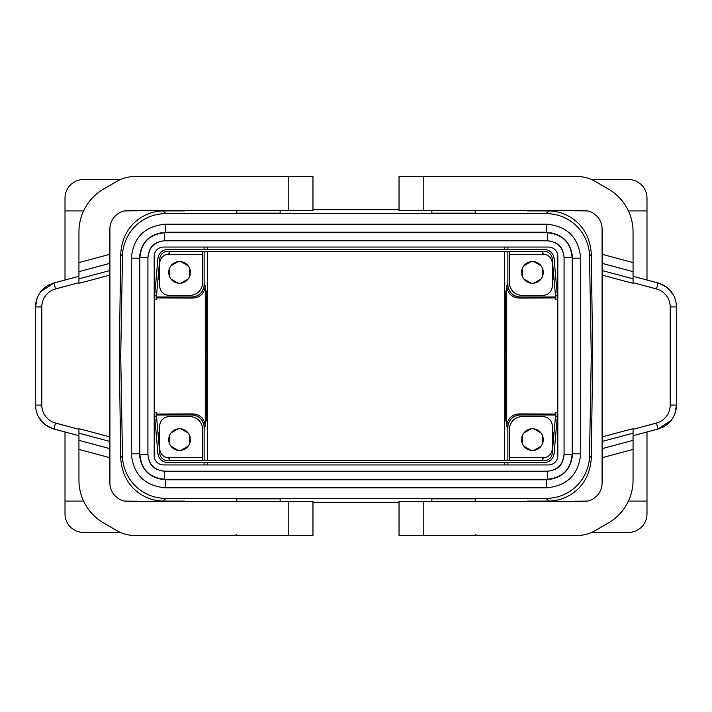 <?xml version="1.0" encoding="UTF-8"?>
<svg xmlns="http://www.w3.org/2000/svg" width="712" height="712" viewBox="0 0 712 712"><rect width="100%" height="100%" fill="white"/><g stroke="black" fill="none" stroke-linecap="round" stroke-linejoin="round"><path stroke-width="1.07" d="M527.628 501.497L587.364 501.097M539.046 501.097A43.343 43.343 -134.3 0 1 537.302 501.497M546.665 224.182L165.335 224.182C144.661 226.194 133.322 237.532 131.311 258.198L131.311 453.802C133.322 474.468 144.661 485.807 165.335 487.818L546.665 487.818C567.339 485.807 578.678 474.468 580.689 453.802L580.689 258.198C578.678 237.532 567.339 226.194 546.665 224.182L546.665 224.182C567.339 226.185 578.678 237.532 580.698 258.198L572.644 258.198C571.113 242.418 562.453 233.758 546.665 232.228L546.665 224.182L165.335 224.173L165.335 232.228C149.547 233.758 140.887 242.418 139.356 258.198L131.311 258.198C133.322 237.532 144.661 226.185 165.335 224.173M120.729 356L119.296 356L120.711 254.38C122.206 224.743 144.509 211.224 163.164 210.912L165.807 213.6A43.343 43.343 45.5 0 0 122.473 256.178L120.729 356L122.473 455.822A43.343 43.343 134.5 0 0 165.807 498.4L546.193 498.4A43.343 43.343 45.5 0 0 589.527 455.822L591.289 457.62L592.704 356L591.272 356L589.527 455.822M591.272 356L589.527 256.178A43.343 43.343 134.5 0 0 546.193 213.6L165.807 213.6M504.497 464.945L504.497 462.488M504.497 460.637L504.497 251.363M504.497 249.512L504.497 247.055M207.504 464.945L207.504 462.488M207.504 460.637L207.504 251.363M207.504 249.512L207.504 247.055M646.994 431.988L646.994 513.877A18.574 18.574 0 0 1 628.42 532.451L591.521 532.451M236.82 501.497L236.82 498.836L280.154 498.836L280.154 501.497M572.128 454.514C570.659 469.546 562.418 477.797 547.386 479.256L547.386 471.219L164.614 471.211C156.524 469.893 149.369 468.078 147.927 454.514L147.918 454.514C148.906 464.66 154.468 470.232 164.614 471.211L164.614 479.256C149.582 477.788 141.341 469.546 139.872 454.514L147.918 454.514L147.927 257.486L139.872 257.486C141.341 242.454 149.582 234.203 164.614 232.744L164.614 240.781L547.386 240.79C555.476 242.107 562.631 243.922 564.073 257.486L564.073 454.514L572.128 454.514L572.128 257.486L564.082 257.486C563.094 247.34 557.532 241.768 547.386 240.79L547.386 232.744L164.614 232.744M547.386 471.211C557.532 470.232 563.094 464.66 564.082 454.514C562.765 462.604 560.949 469.76 547.386 471.211L164.614 471.211M164.614 240.79C154.468 241.768 148.906 247.34 147.918 257.486C149.235 249.396 151.051 242.24 164.614 240.79L547.386 240.79M163.475 464.945L548.525 464.945A9.283 9.283 0 0 0 557.808 455.653L557.808 256.347A9.283 9.283 0 0 0 548.525 247.055L163.475 247.055A9.283 9.283 0 0 0 154.192 256.347L154.192 455.653A9.283 9.283 0 0 0 163.475 464.945M564.073 257.486L564.073 454.514M572.644 453.802L580.689 453.802C578.678 474.468 567.339 485.815 546.665 487.827L546.665 479.772C562.453 478.242 571.113 469.582 572.644 453.802L572.644 258.198M131.311 453.802L139.356 453.802C140.887 469.582 149.547 478.242 165.335 479.772L165.335 487.818C144.661 485.815 133.322 474.468 131.302 453.802L131.302 258.198M109.897 457.709L78.943 449.414L78.943 480.146A49.529 49.529 0 0 0 103.703 523.035L116.75 530.573A37.149 37.149 0 0 0 135.325 535.549L312.969 535.549L312.969 501.497L128.471 501.497A18.574 18.574 0 0 1 109.897 482.923L109.897 441.458L78.943 433.163L78.943 428.633L109.897 436.928L109.897 275.072L78.943 283.367L78.943 262.586L109.897 254.291L109.897 229.077A18.574 18.574 0 0 1 128.471 210.503L312.969 210.503L312.969 176.451L135.325 176.451A37.149 37.149 0 0 0 116.75 181.427L103.703 188.965A49.529 49.529 0 0 0 78.943 231.854L78.943 262.586M78.943 449.414L78.943 433.163M78.943 271.646L109.897 263.351L109.897 254.291M109.897 263.351L109.897 275.072M109.897 436.928L109.897 441.458M38.946 417.535L45.328 424.779L53.008 428.749L53.952 429.024L55.554 423.044A18.574 18.574 0 0 1 41.794 405.101L35.6 405.101A24.769 24.769 0 0 0 53.952 429.024L78.943 435.717M35.6 405.101L35.6 306.899A24.769 24.769 0 0 1 53.952 282.976L40.967 291.502M36.917 298.924L35.6 306.899L41.794 306.899L41.794 405.101M41.794 306.899A18.574 18.574 0 0 1 55.554 288.956L53.952 282.976L78.943 276.283M312.969 176.451L312.969 210.503M591.521 179.549L628.42 179.549A18.574 18.574 0 0 1 646.994 198.123L646.994 280.012M505.2 356L505.769 421.006C506.499 424.147 506.499 287.853 505.769 290.994L505.2 356M280.154 210.503L280.154 213.164L236.82 213.164L236.82 210.503M475.18 210.503L475.18 213.164L431.846 213.164L431.846 210.503M399.032 209.328L312.969 209.328M399.032 502.672L312.969 502.672M546.193 498.4L548.836 501.088C567.491 500.776 589.794 487.257 591.289 457.62M542.357 458.857A21.672 21.672 0 0 0 544.253 457.763M521.923 437.008L521.923 442.152M523.943 432.878L530.903 428.855M529.417 429.185L524.966 431.757M542.98 442.152L542.98 437.008M540.969 446.282L534 450.304M535.486 449.984L539.945 447.412M522.394 443.603L522.394 435.557M524.966 447.412L529.417 449.984M530.903 450.304L523.943 446.282M542.517 435.557L542.517 443.603M539.945 431.757L535.486 429.185M552.263 448.364A21.672 21.672 0 0 0 552.779 447.1M553.776 435.708A21.672 21.672 0 0 0 552.263 430.805M534 428.855L540.969 432.878M542.357 457.843L542.98 457.843A9.283 9.283 0 0 0 552.263 448.56L552.263 425.963A9.283 9.283 0 0 0 542.98 416.671L521.923 416.671A12.38 12.38 0 0 0 509.543 429.06L509.543 457.54L542.357 457.54L542.357 460.637M521.62 439.58A10.831 10.831 0 0 0 532.451 450.42A10.831 10.831 0 0 0 543.283 439.58A10.831 10.831 0 0 0 532.451 428.749A10.831 10.831 0 0 0 521.62 439.58M509.543 460.637L509.543 457.54M154.655 416.2L157.913 453.446A9.906 9.906 0 0 0 167.783 462.488L544.217 462.488A9.906 9.906 0 0 0 554.087 453.446L557.345 416.2L555.494 416.039L552.236 453.286A8.046 8.046 0 0 1 544.217 460.637L167.783 460.637A8.046 8.046 0 0 1 159.764 453.286L156.506 416.039L154.655 416.2L154.335 412.506L156.186 412.337L156.506 416.039M202.457 460.637L202.457 429.06A12.38 12.38 0 0 0 190.077 416.671L169.02 416.671A9.283 9.283 0 0 0 159.737 425.963L159.737 448.56A9.283 9.283 0 0 0 169.02 457.843L169.643 457.843M507.878 251.363L507.878 284.613A12.38 12.38 -45 0 0 520.258 296.993L555.582 296.993M507.878 249.512L507.878 247.055M507.878 464.945L507.878 462.488M507.878 460.637L507.878 427.387A12.38 12.38 45 0 1 520.258 415.007L555.582 415.007M539.945 264.588L535.486 262.016M544.253 254.237A21.672 21.672 0 0 0 542.357 253.143M542.98 274.992L542.98 269.848M542.517 268.397L542.517 276.443M521.923 269.848L521.923 274.992M524.966 280.243L529.417 282.815M529.417 262.016L524.966 264.588M523.943 265.718L530.903 261.696M535.486 282.815L539.945 280.243M540.969 279.122L534 283.145M522.394 276.443L522.394 268.397M530.903 283.145L523.943 279.122M534 261.696L540.969 265.718M552.263 281.195A21.672 21.672 0 0 0 553.776 276.292M552.779 264.9A21.672 21.672 0 0 0 552.263 263.636M542.357 254.157L542.98 254.157A9.283 9.283 0 0 1 552.263 263.44L552.263 286.037A9.283 9.283 0 0 1 542.98 295.329L521.923 295.329A12.38 12.38 0 0 1 509.543 282.94L509.543 251.363M509.543 254.46L542.357 254.46L542.357 251.363M521.62 272.42A10.831 10.831 0 0 1 532.451 261.58A10.831 10.831 0 0 1 543.283 272.42A10.831 10.831 0 0 1 532.451 283.251A10.831 10.831 0 0 1 521.62 272.42M555.494 295.961L552.236 258.714A8.046 8.046 0 0 0 544.217 251.363L167.783 251.363A8.046 8.046 0 0 0 159.764 258.714L156.506 295.961L154.655 295.8L157.913 258.554A9.906 9.906 0 0 1 167.783 249.512L544.217 249.512A9.906 9.906 0 0 1 554.087 258.554L557.665 299.494L555.814 299.663L555.494 295.961L557.345 295.8M154.655 295.8L154.335 299.494L156.186 299.663L156.506 295.961M156.417 296.993L191.742 296.993A12.38 12.38 -135 0 0 204.121 284.613L205.287 285.77C204.531 293.273 200.392 297.385 192.854 298.106L156.337 297.954M546.193 213.6L548.836 210.912C567.491 211.224 589.794 224.743 591.289 254.38L592.704 356M423.791 176.451L399.032 176.451L399.032 210.503L583.529 210.503A18.574 18.574 0 0 1 602.103 229.077L602.103 270.542L633.057 278.837L633.057 231.854A49.529 49.529 0 0 0 608.297 188.965L595.25 181.427A37.149 37.149 0 0 0 576.676 176.451L423.791 176.451L423.791 210.503M673.054 294.465L666.672 287.221L658.992 283.251L658.048 282.976L656.446 288.956A18.574 18.574 0 0 1 670.206 306.899L676.4 306.899A24.769 24.769 0 0 0 658.048 282.976L633.057 276.283M670.206 306.899L670.206 405.101A18.574 18.574 0 0 1 656.446 423.044L658.048 429.024A24.769 24.769 0 0 0 676.4 405.101L675.083 413.076M633.057 435.717L658.048 429.024L671.033 420.498M602.103 270.542L602.103 436.928L633.057 428.633L633.057 449.414L602.103 457.709L602.103 482.923A18.574 18.574 0 0 1 583.529 501.497L399.032 501.497L399.032 535.549L576.676 535.549A37.149 37.149 0 0 0 595.25 530.573L608.297 523.035A49.529 49.529 0 0 0 633.057 480.146L633.057 449.414M676.4 306.899L676.4 405.101L670.206 405.101M539.046 210.903A43.343 43.343 134.3 0 0 537.302 210.503M83.589 210.903L65.006 210.903L65.006 198.123A18.574 18.574 0 0 1 83.58 179.549L120.479 179.549M172.954 210.903A43.343 43.343 45.7 0 1 174.698 210.503M167.747 457.763A21.672 21.672 0 0 0 169.643 458.857M159.737 430.805A21.672 21.672 0 0 0 158.224 435.708M159.221 447.1A21.672 21.672 0 0 0 159.737 448.364M176.514 429.185L172.055 431.757M169.02 437.008L169.02 442.152M172.055 447.412L176.514 449.984M182.584 449.984L187.034 447.412M190.077 442.152L190.077 437.008M187.034 431.757L182.584 429.185M202.457 457.54L169.643 457.54L169.643 460.637M190.38 439.58A10.831 10.831 0 0 1 179.549 450.42A10.831 10.831 0 0 1 168.717 439.58A10.831 10.831 0 0 1 179.549 428.749A10.831 10.831 0 0 1 190.38 439.58M557.345 416.2L557.665 412.506L555.814 412.337L555.494 416.039M65.006 210.903L65.006 280.012M65.006 431.988L65.006 513.877A18.574 18.574 0 0 0 83.58 532.451L120.479 532.451M205.661 356L206.231 290.994L206.8 356L206.231 421.006L205.661 356M165.807 498.4L163.164 501.088C144.509 500.776 122.206 487.257 120.711 457.62L119.296 356M475.18 501.497L475.18 498.836L431.846 498.836L431.846 501.497M184.372 210.503L124.636 210.903M602.103 275.072L633.057 283.367L633.057 278.837M633.057 440.354L602.103 448.649L602.103 436.928M602.103 448.649L602.103 457.709M172.954 501.097A43.343 43.343 -45.7 0 0 174.698 501.497M124.636 501.097L184.372 501.497M156.417 415.007L191.742 415.007L192.854 413.894C200.392 414.615 204.531 418.727 205.287 426.23L205.287 285.77M191.742 415.007A12.38 12.38 135 0 1 204.121 427.387L204.121 460.637M204.121 462.488L204.121 464.945M204.121 247.055L204.121 249.512M204.121 251.363L204.121 284.613M189.606 443.603L189.606 435.557M182.584 282.815L187.034 280.243M187.034 264.588L182.584 262.016M172.055 280.243L176.514 282.815M159.737 263.636A21.672 21.672 0 0 0 159.221 264.9M158.224 276.292A21.672 21.672 0 0 0 159.737 281.195M181.097 283.145L188.057 279.122M190.077 274.992L190.077 269.848M176.514 262.016L172.055 264.588M171.031 446.282L178 450.304M178 428.855L171.031 432.878M169.483 435.557L169.483 443.603M181.097 450.304L188.057 446.282M188.057 432.878L181.097 428.855M178 261.696L171.031 265.718M169.02 269.848L169.02 274.992M169.643 253.143A21.672 21.672 0 0 0 167.747 254.237M171.031 279.122L178 283.145M188.057 265.718L181.097 261.696M189.606 276.443L189.606 268.397M169.483 268.397L169.483 276.443M169.643 254.157L169.02 254.157A9.283 9.283 0 0 0 159.737 263.44L159.737 286.037A9.283 9.283 0 0 0 169.02 295.329L190.077 295.329A12.38 12.38 0 0 0 202.457 282.94L202.457 254.46L169.643 254.46L169.643 251.363M190.38 272.42A10.831 10.831 0 0 0 179.549 261.58A10.831 10.831 0 0 0 168.717 272.42A10.831 10.831 0 0 0 179.549 283.251A10.831 10.831 0 0 0 190.38 272.42M202.457 251.363L202.457 254.46M507.878 284.613L506.713 285.77L506.713 426.23C507.469 418.727 511.608 414.615 519.146 413.894L555.663 414.046M587.364 210.903L527.628 210.503M506.713 285.77C507.469 293.273 511.608 297.385 519.146 298.106L555.663 297.954M156.337 414.046L192.854 413.894M572.128 257.486C570.659 242.454 562.418 234.212 547.386 232.744M547.386 479.256L164.614 479.256M139.872 454.514L139.872 257.486M165.335 479.772L546.665 479.772M546.665 232.228L165.335 232.228M139.356 258.198L139.356 453.802M109.897 448.649L78.943 440.354M109.897 270.542L78.943 278.837M55.554 288.956L78.943 282.691M55.554 423.044L78.943 429.309M288.209 176.451L288.209 210.503M184.773 210.912L163.164 210.912M548.836 210.912L527.227 210.912M191.742 296.993L192.854 298.106M288.209 535.549L288.209 501.497M591.289 254.38L589.527 256.178M602.103 263.351L633.057 271.646M656.446 288.956L633.057 282.691M656.446 423.044L633.057 429.309M423.791 535.549L423.791 501.497M602.103 254.291L633.057 262.586M120.711 254.38L122.473 256.178M122.473 455.822L120.711 457.62M602.103 441.458L633.057 433.163M527.227 501.088L548.836 501.088M184.773 501.088L163.164 501.088M507.878 427.387L506.713 426.23M520.258 415.007L519.146 413.894M204.121 427.387L205.287 426.23M520.258 296.993L519.146 298.106M147.927 454.514L147.927 257.486M580.698 453.802L580.698 258.198M165.335 487.827L546.665 487.827M236.82 534.721L233.723 535.549M475.18 534.721L478.277 535.549M83.589 501.097L65.006 501.097M628.411 501.097L646.994 501.097M628.411 210.903L646.994 210.903"/></g></svg>
